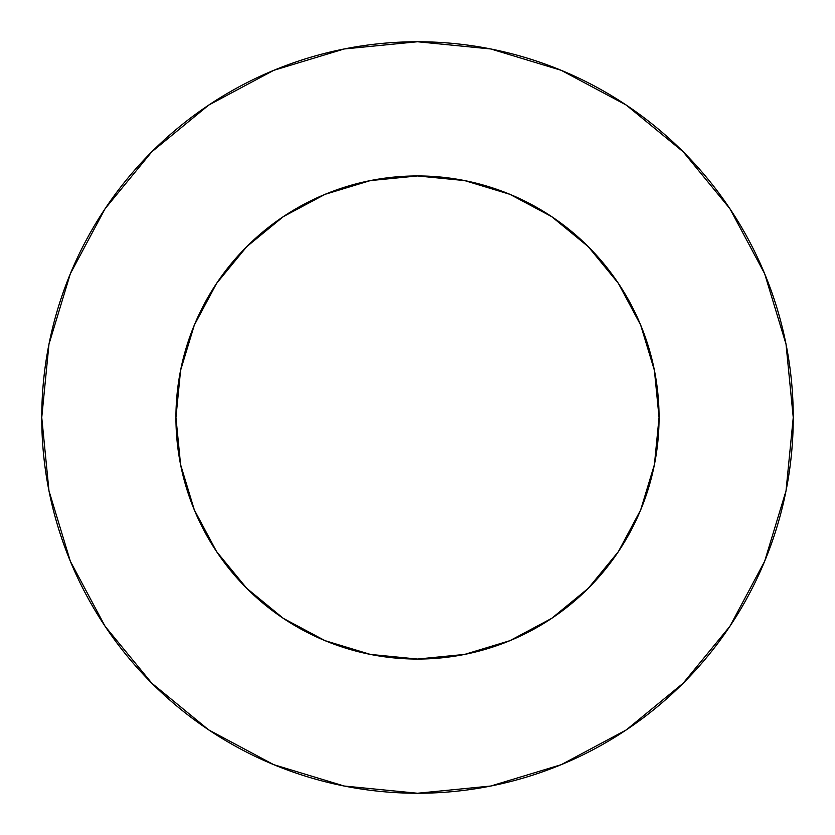 <?xml version="1.0" encoding="UTF-8"?>
<svg xmlns="http://www.w3.org/2000/svg" width="835" height="835" viewBox="0 0 835 835"><rect width="100%" height="100%" fill="white"/><g stroke="black" fill="none" stroke-linecap="round" stroke-linejoin="round"><path stroke-width="0.63" stroke-dasharray="4.17 3.13" d="M659.055 417.5A241.555 241.555 0 0 0 417.5 175.945A241.555 241.555 0 0 0 175.945 417.5L180.59 370.375L194.336 325.065L216.651 283.305L246.701 246.701L283.305 216.651L325.065 194.336L370.375 180.59L417.5 175.945L464.625 180.59L509.934 194.336L551.695 216.651L588.299 246.701L618.349 283.305L640.664 325.065L654.41 370.375L659.055 417.5L654.41 464.625L640.664 509.934L618.349 551.695L588.299 588.299L551.695 618.349L509.934 640.664L464.625 654.41L417.5 659.055L370.375 654.41L325.065 640.664L283.305 618.349L246.701 588.299L216.651 551.695L194.336 509.934L180.59 464.625L175.945 417.5A241.555 241.555 0 0 0 417.5 659.055A241.555 241.555 0 0 0 659.055 417.5M729.853 626.354L764.651 561.297L786.027 490.803L793.25 417.5A375.75 375.75 0 0 0 417.5 41.75A375.75 375.75 0 0 0 41.75 417.5A375.75 375.75 0 0 0 417.5 793.25A375.75 375.75 0 0 0 793.25 417.5L786.027 344.197L764.651 273.703L729.926 208.74M626.354 105.147L561.297 70.349L490.803 48.973L417.5 41.75L344.197 48.973L273.703 70.349L208.74 105.074M105.147 208.646L70.349 273.703L48.973 344.197L41.75 417.5L48.973 490.803L70.349 561.297L105.074 626.26M208.646 729.853L273.703 764.651L344.197 786.027L417.5 793.25L490.803 786.027L561.297 764.651L626.26 729.926"/><path stroke-width="1.25" d="M175.945 417.5A241.555 241.555 0 0 1 417.5 175.945A241.555 241.555 0 0 1 659.055 417.5A241.555 241.555 0 0 1 417.5 659.055A241.555 241.555 0 0 1 175.945 417.5L180.59 464.625L194.336 509.934L216.651 551.695L246.701 588.299L283.305 618.349L325.065 640.664L370.375 654.41L417.5 659.055L464.625 654.41L509.934 640.664L551.695 618.349L588.299 588.299L618.349 551.695L640.664 509.934L654.41 464.625L659.055 417.5L654.41 370.375L640.664 325.065L618.349 283.305L588.299 246.701L551.695 216.651L509.934 194.336L464.625 180.59L417.5 175.945L370.375 180.59L325.065 194.336L283.305 216.651L246.701 246.701L216.651 283.305L194.336 325.065L180.59 370.375L175.945 417.5M41.75 417.5A375.75 375.75 0 0 1 417.5 41.75A375.75 375.75 0 0 1 793.25 417.5A375.75 375.75 0 0 1 417.5 793.25A375.75 375.75 0 0 1 41.75 417.5L48.973 490.803L70.349 561.297L105.074 626.26L151.803 683.197L208.74 729.926L273.703 764.651L344.197 786.027L417.5 793.25L490.803 786.027L561.297 764.651L626.26 729.926L683.197 683.197L729.926 626.26L764.651 561.297L786.027 490.803L793.25 417.5L786.027 344.197L764.651 273.703L729.926 208.74L683.197 151.803L626.26 105.074L561.297 70.349L490.803 48.973L417.5 41.75L344.197 48.973L273.703 70.349L208.74 105.074L151.803 151.803L105.074 208.74L70.349 273.703L48.973 344.197L41.75 417.5M729.926 208.74L683.197 151.803L626.354 105.147M208.74 105.074L151.803 151.803L105.147 208.646M105.074 626.26L151.803 683.197L208.646 729.853M626.26 729.926L683.197 683.197L729.853 626.354"/></g></svg>
